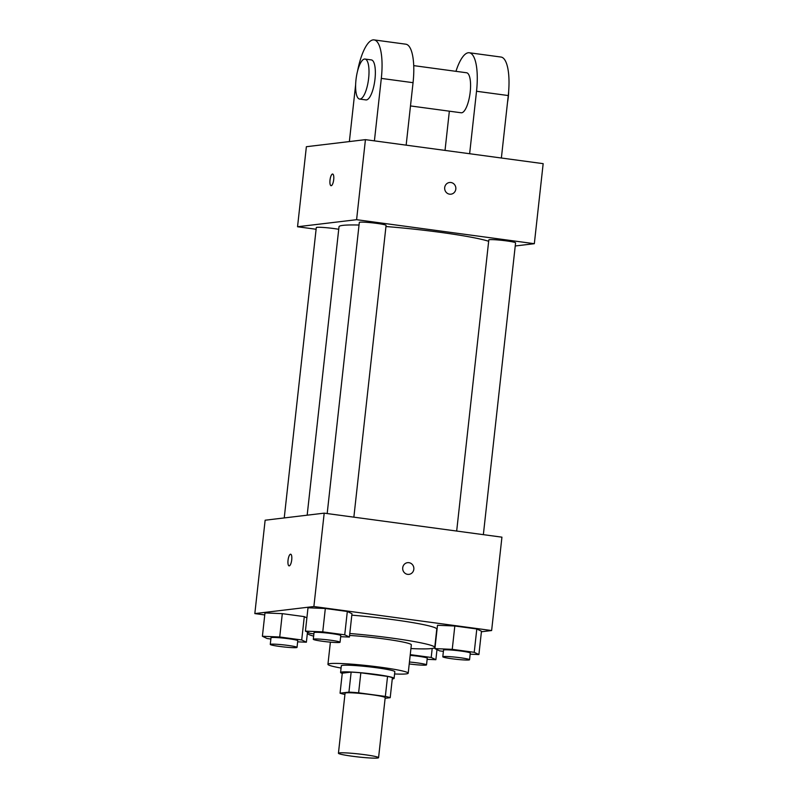 <?xml version="1.0" encoding="UTF-8"?>
<svg xmlns="http://www.w3.org/2000/svg" width="798" height="798" viewBox="0 0 798 798"><rect width="100%" height="100%" fill="white"/><g stroke="black" fill="none" stroke-linecap="round" stroke-linejoin="round"><path stroke-width="1.2" d="M339.459 752.893A20.189 1.516 6.3 0 1 361.783 754.319A20.189 1.516 6.3 0 1 378.571 757.681A20.189 1.516 6.3 0 1 358.332 756.973A20.189 1.516 6.3 0 1 338.432 753.252A20.189 1.516 6.3 0 1 339.459 752.893M338.432 753.252L345.065 693.223A20.189 1.516 6.3 0 1 346.083 692.864A20.189 1.516 6.3 0 1 368.417 694.29A20.189 1.516 6.3 0 1 385.195 697.652L378.571 757.681M344.916 694.45L344.926 694.45A26.055 1.965 6.3 0 1 340.058 693.183L348.935 692.115A26.055 1.965 6.3 0 1 358.621 692.814L385.344 696.425A26.055 1.965 6.3 0 1 390.202 697.691L385.125 698.3M385.344 696.425L387.549 676.415L360.836 672.804L358.621 692.814M348.935 692.115L351.15 672.106L342.272 673.173L340.058 693.183M351.15 672.106A26.055 1.965 6.3 0 1 360.836 672.804M387.549 676.415A26.055 1.965 6.3 0 1 392.407 677.682L390.202 697.691M392.267 678.908A26.923 2.025 -173.7 0 0 394.092 678.38A26.923 2.025 -173.7 0 0 375.778 674.42A26.923 2.025 -173.7 0 0 340.586 672.475A26.923 2.025 -173.7 0 0 342.242 673.382M340.586 672.475L341.315 665.801A26.923 2.025 6.3 0 1 342.681 665.332A26.923 2.025 6.3 0 1 376.506 667.746A26.923 2.025 6.3 0 1 394.83 671.716L394.092 678.38M394.581 673.961A40.379 3.042 -173.7 0 0 408.207 673.193A40.379 3.042 -173.7 0 0 380.726 667.248A40.379 3.042 -173.7 0 0 327.938 664.325A40.379 3.042 -173.7 0 0 341.065 668.056M408.207 673.193L411.339 644.844A40.379 3.042 -173.7 0 0 383.858 638.899A40.379 3.042 -173.7 0 0 349.584 635.457M410.93 648.555A63.93 4.818 -173.7 0 0 434.75 647.427A63.93 4.818 -173.7 0 0 391.239 638.011A63.93 4.818 -173.7 0 0 349.803 633.502M308.676 632.684A63.93 4.818 -173.7 0 0 307.659 633.393A63.93 4.818 -173.7 0 0 313.654 636.146M351.828 615.158A63.93 4.818 6.3 0 1 393.264 619.677A63.93 4.818 6.3 0 1 436.775 629.083L434.75 647.427M470.162 654.19L478.9 654.56L481.473 631.218L476.805 628.974L454.82 626.001L437.504 625.273L434.92 648.614L439.588 650.859L443.399 651.377M481.413 631.767L491.628 630.54L313.883 606.53L254.831 613.592L264.756 614.939M340.666 636.694L349.404 637.063L351.978 613.722L347.32 611.477L325.325 608.505L308.008 607.777L305.425 631.128L310.093 633.363L313.903 633.881M297.644 641.841L306.382 642.21L301.714 639.966L304.287 616.625L306.891 617.871L304.287 616.625L282.302 613.652L264.976 612.924L262.402 636.265L267.071 638.51L270.871 639.028M491.628 630.54L501.932 537.164L324.197 513.154L313.883 606.53M402.721 567.767A5.885 5.586 -96.8 0 1 413.823 567.857A5.885 5.586 -96.8 0 1 408.975 574.361A5.885 5.586 -96.8 0 1 402.721 567.767M324.197 513.154L265.136 520.216L254.831 613.592M289.095 565.882A5.885 1.805 97.7 0 1 288.068 560.026A5.885 1.805 97.7 0 1 290.532 554.211A5.885 1.805 97.7 0 1 290.671 554.211A5.885 1.805 97.7 0 1 291.669 560.286A5.885 1.805 97.7 0 1 289.095 565.872A5.885 1.805 97.7 0 1 288.058 560.026A5.885 1.805 97.7 0 1 290.522 554.201A5.885 1.805 97.7 0 1 290.671 554.211M407.579 562.67A5.885 5.586 -96.8 0 1 413.823 567.857A5.885 5.586 -96.8 0 1 408.975 574.361M307.17 515.189L339.01 226.732A77.386 5.825 6.3 0 1 342.941 225.365A77.386 5.825 6.3 0 1 359.04 225.036M385.953 226.532A77.386 5.825 6.3 0 1 488.665 241.295M338.731 229.295A13.456 1.017 -173.7 0 0 324.347 227.53A13.456 1.017 -173.7 0 0 316.297 227.57L284.238 517.932M456.675 531.049L488.815 239.919A13.456 1.017 6.3 0 1 489.503 239.679A13.456 1.017 6.3 0 1 504.386 240.627A13.456 1.017 6.3 0 1 515.578 242.871L483.359 534.66M327.18 513.563L359.319 222.423A13.456 1.017 6.3 0 1 360.008 222.193A13.456 1.017 6.3 0 1 374.89 223.141A13.456 1.017 6.3 0 1 386.082 225.385L353.863 517.164M365.434 139.65L543.169 163.66L534.331 243.699L515.229 245.984L534.331 243.699L356.596 219.689L297.544 226.752L316.108 229.255L297.544 226.752L306.372 146.712L365.434 139.65L356.596 219.689L297.544 226.752M301.714 639.966L279.719 636.994L262.402 636.265M270.273 644.435L271.011 637.762A13.456 1.017 6.3 0 1 271.699 637.522A13.456 1.017 6.3 0 1 286.582 638.48A13.456 1.017 6.3 0 1 297.764 640.714L297.036 647.387A13.456 1.017 6.3 0 1 283.539 646.919A13.456 1.017 6.3 0 1 270.273 644.435A13.456 1.017 6.3 0 1 270.961 644.195A13.456 1.017 6.3 0 1 285.844 645.143A13.456 1.017 6.3 0 1 297.036 647.387M307.489 632.116L306.382 642.21M304.287 616.625L282.302 613.652L279.719 636.994M282.302 613.652L264.976 612.924M427.139 659.338L435.878 659.707L431.209 657.462L410.252 654.629M410.172 655.348A13.456 1.017 6.3 0 1 427.259 658.21L426.531 664.884A13.456 1.017 6.3 0 1 409.224 663.946M436.985 649.612L435.878 659.707M432.197 648.465L431.209 657.462M409.444 662.021A13.456 1.017 6.3 0 1 426.531 664.884M349.404 637.063L344.736 634.819L322.751 631.856L305.425 631.128M313.305 639.288L314.043 632.615A13.456 1.017 6.3 0 1 314.721 632.375A13.456 1.017 6.3 0 1 329.604 633.333A13.456 1.017 6.3 0 1 340.796 635.567L340.058 642.24A13.456 1.017 6.3 0 1 326.572 641.772A13.456 1.017 6.3 0 1 313.305 639.288A13.456 1.017 6.3 0 1 313.983 639.048A13.456 1.017 6.3 0 1 328.876 639.996A13.456 1.017 6.3 0 1 340.058 642.24M351.978 613.722L347.32 611.477L344.736 634.819M347.32 611.477L325.325 608.505L322.751 631.856M325.325 608.505L308.008 607.777M478.9 654.56L474.231 652.315L452.247 649.343L434.92 648.614M442.8 656.784L443.528 650.111A13.456 1.017 6.3 0 1 444.217 649.871A13.456 1.017 6.3 0 1 459.099 650.819A13.456 1.017 6.3 0 1 470.291 653.063L469.553 659.737A13.456 1.017 6.3 0 1 456.067 659.268A13.456 1.017 6.3 0 1 442.8 656.784A13.456 1.017 6.3 0 1 443.479 656.545A13.456 1.017 6.3 0 1 458.361 657.492A13.456 1.017 6.3 0 1 469.553 659.737M481.473 631.218L476.805 628.974L474.231 652.315M476.805 628.974L454.82 626.001L452.247 649.343M454.82 626.001L437.504 625.273M332.646 174.034A5.885 1.805 -82.3 0 0 330.073 179.62A5.885 1.805 -82.3 0 0 331.07 185.705A5.885 1.805 97.7 0 1 330.063 179.62A5.885 1.805 97.7 0 1 332.646 174.034A5.885 1.805 97.7 0 1 333.704 179.64A5.885 1.805 97.7 0 1 331.06 185.705M450.95 194.183A5.885 5.586 83.2 0 0 450.89 182.503A5.885 5.586 -96.8 0 1 450.95 194.183A5.885 5.586 -96.8 0 1 444.705 189.006A5.885 5.586 -96.8 0 1 450.89 182.503A5.885 5.586 83.2 0 0 449.553 182.493M534.331 243.699L356.596 219.689M406.152 145.146L413.055 82.683A40.379 12.379 -82.3 0 0 405.803 44.189L374.062 39.9A40.379 12.379 97.7 0 1 381.314 78.403L374.412 140.867M413.723 65.626L466.581 72.768A20.189 6.185 97.7 0 1 470.012 93.605A20.189 6.185 97.7 0 1 461.174 112.777L410.481 105.935M449.354 111.181L445.025 150.403M455.957 71.331A40.379 12.379 97.7 0 1 469.284 52.758A40.379 12.379 97.7 0 1 476.526 91.261L469.633 153.725M365.015 59.052L371.359 59.91A20.189 6.185 97.7 0 1 374.791 80.738A20.189 6.185 97.7 0 1 365.953 99.92L359.609 99.062A20.189 6.185 97.7 0 1 356.078 79.022A20.189 6.185 97.7 0 1 364.516 59.042A20.189 6.185 97.7 0 1 365.015 59.052A20.189 6.185 97.7 0 1 368.447 79.88A20.189 6.185 97.7 0 1 359.609 99.062M349.364 141.575L355.629 84.797M357.574 71.012A40.379 12.379 97.7 0 1 374.062 39.9M469.284 52.758L501.014 57.047A40.379 12.379 97.7 0 1 508.266 95.551L501.373 158.014M507.538 102.194A20.189 6.185 -82.3 0 0 508.655 91.421M413.055 82.683L381.314 78.403M508.266 95.551L476.526 91.261M330.392 642.151L327.938 664.325M307.789 632.255L307.659 633.393"/></g></svg>
